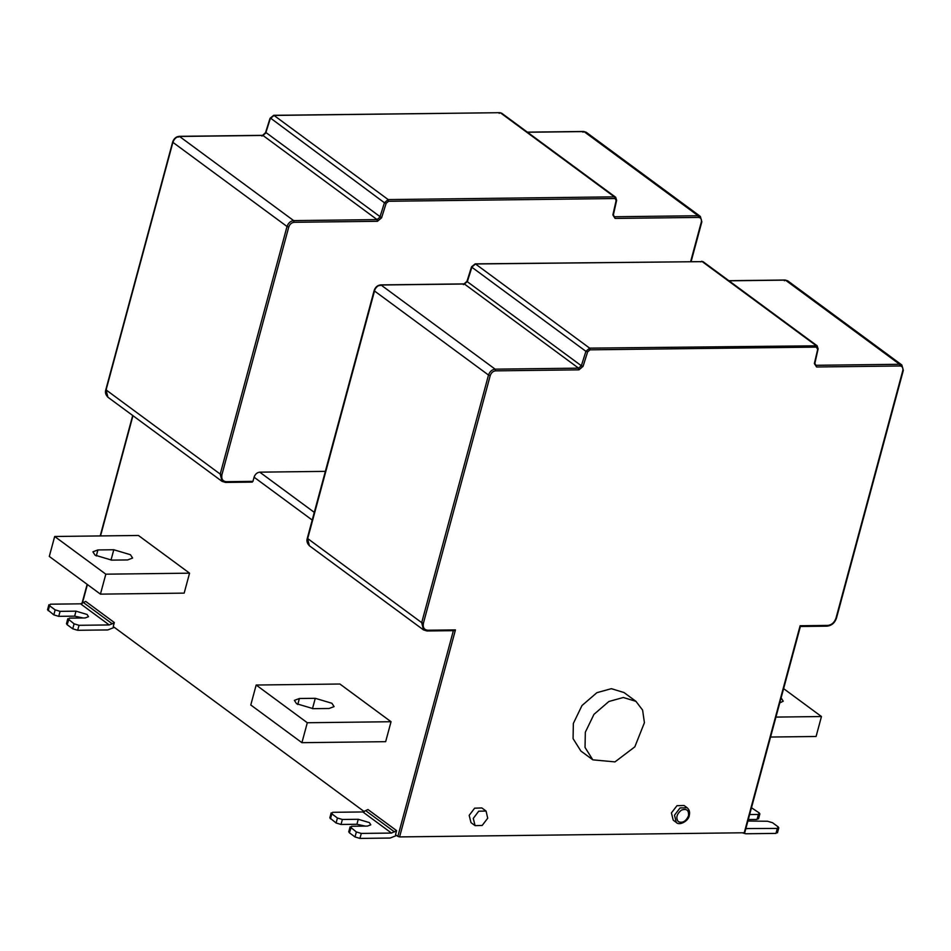 <?xml version="1.0" encoding="UTF-8"?>
<svg xmlns="http://www.w3.org/2000/svg" width="951" height="951" viewBox="0 0 951 951"><rect width="100%" height="100%" fill="white"/><g stroke="black" fill="none" stroke-linecap="round" stroke-linejoin="round"><path stroke-width="1.43" d="M426.678 630.87L427.712 630.228L426.678 630.87L423.504 629.907L421.697 622.643L423.433 623.155C422.66 627.458 424.087 629.824 427.712 630.228L455.446 629.895L453.401 630.549L397.863 836.404L395.509 834.669L396.591 830.639L367.954 809.527L362.854 811.952L391.491 833.064L361.297 833.421L356.352 831.959L355.008 836.939L359.942 838.413L390.148 838.045L396.603 835.477M490.24 375.562L488.505 375.039L421.697 622.643L307.565 538.48L309.372 545.743C307.078 543.342 306.4 540.81 307.339 538.135L374.147 290.542C375.3 287.166 377.464 285.288 380.673 284.896L464.088 283.885L466.989 281.27L471.541 266.827L475.179 263.867L702.991 261.632L475.5 263.974L471.767 267.16L585.911 351.323L581.358 365.766L583.07 366.337L578.957 369.844L578.553 368.156L581.358 365.766L467.214 281.615L464.421 284.004L578.553 368.156L495.138 369.166L380.994 285.003C377.844 285.419 375.645 287.368 374.373 290.887L488.505 375.039C489.777 371.532 491.988 369.57 495.138 369.166L495.542 370.854C493.022 371.175 491.251 372.744 490.24 375.562L423.433 623.155M587.623 351.894L585.911 351.323L589.644 348.137L590.048 349.825L587.623 351.894L583.07 366.337M475.5 263.974L474.478 264.616L475.5 263.974L589.644 348.137L817.135 345.795L818.122 348.874L814.876 363.306L816.588 366.979L814.353 363.555L817.896 348.518L817.587 349.124L816.267 347.103L590.048 349.825M455.446 629.895L399.586 836.916L744.253 832.767L800.112 625.746L827.845 625.413L826.823 626.043L827.845 625.413C831.721 624.902 834.431 622.501 835.988 618.186L902.796 370.581C903.295 367.775 902.368 366.242 900.003 365.98L816.588 366.979M690.723 261.263L701.315 222.035C701.814 219.229 700.887 217.696 698.521 217.422L698.129 215.734L700.34 216.412L701.838 221.833L691.199 261.263M698.521 217.422L615.107 218.433L613.181 214.403M612.872 214.997L616.105 200.566L614.382 196.857L615.654 197.237L616.64 200.328L613.395 214.76L613.752 216.448L614.703 216.745L698.129 215.734L583.985 131.583L527.52 132.26M614.786 198.545L388.567 201.267L386.142 203.348L384.43 202.765L388.163 199.579L614.382 196.857L500.25 112.694L274.019 115.428L270.286 118.613L265.733 133.057L262.94 135.446L179.513 136.457C176.363 136.861 174.164 138.822 172.892 142.341L106.084 389.934L107.891 397.197L222.023 481.349L220.216 474.085L287.024 226.493C288.296 222.974 290.507 221.012 293.657 220.608L377.071 219.598L379.877 217.208L384.43 202.765L270.571 118.138M386.142 203.348L381.589 217.791L377.476 221.298L377.071 219.598L262.94 135.446L261.905 136.088L262.94 135.446M377.476 221.298L294.061 222.296C291.541 222.629 289.77 224.198 288.759 227.004L287.024 226.493L172.892 142.341L173.189 141.794M288.759 227.004L221.952 474.608C221.179 478.912 222.605 481.265 226.231 481.681L225.197 482.312L222.023 481.349L225.53 482.43L252.253 482.109M225.197 482.312L226.231 481.681L252.954 481.361L251.92 481.991L252.954 481.361L254.072 477.2C255.165 474.192 257.055 472.504 259.754 472.16L314.294 512.375M399.586 836.916L397.863 836.404M313.188 708.673L329.082 708.483L334.074 706.605L331.923 703.276L315.28 698.307L299.387 698.498L294.394 700.376L296.534 703.704L313.188 708.673M307.304 722.736L256.164 685.029L339.899 684.019L391.039 721.726L307.304 722.736L301.919 742.683L250.779 704.988L256.164 685.029M301.919 742.683L385.654 741.673L391.039 721.726M111.707 560.127L127.6 559.937L132.593 558.047L130.453 554.718L113.799 549.749L97.905 549.94L92.913 551.818L95.052 555.146L111.707 560.127M54.682 536.483L105.823 574.178L189.558 573.168L138.418 535.472L54.682 536.483L49.297 556.43L100.437 594.137L105.823 574.178M189.558 573.168L184.173 593.127L100.437 594.137M623.321 697.499L635.957 701.351L642.603 710.088L644.421 722.701L634.828 746.844L614.976 761.894L592.83 759.837L585.031 747.438L585.329 732.211L593.971 714.344L608.89 701.481L623.321 697.499M592.83 759.837L580.871 751.017L573.073 738.618L573.358 723.39L582 705.523L596.919 692.661L611.362 688.679L623.987 692.53L635.957 701.351M473.277 818.383L475.084 825.646L482.169 825.456L487.72 818.205L486.056 811.048L478.71 811.215L473.277 818.383M475.084 825.646L470.995 822.627L469.188 815.364L474.62 808.195L481.824 807.934L485.925 810.941M673.225 820.19L671.418 812.927L676.981 805.687L684.066 805.497L687.133 807.756L680.048 807.946L674.497 815.185L676.292 822.449L673.225 820.19M781.116 697.879L783.232 701.196L779.737 702.979M775.933 717.09L821.462 716.531L816.077 736.49L770.548 737.037M821.462 716.531L783.612 688.631M747.878 821.034L767.588 821.248L772.533 822.722L778.156 826.871L777.312 828.416L745.857 828.559M749.626 814.567L758.387 814.46L759.231 812.915L759.873 813.901L758.518 818.894M757.888 817.908L757.044 819.453L748.282 819.56M751.468 807.756L759.231 812.915M776.812 831.852L775.968 833.397L745.762 833.765L742.22 832.791M777.442 832.838L778.786 827.857L778.156 826.871M325.361 471.363L259.754 472.16M330.461 818.847L331.816 813.854L331.174 812.867L329.831 817.86L336.095 822.995L341.029 824.469L356.91 824.267L365.315 826.098M362.854 811.952L332.66 812.309L331.816 813.854L337.439 818.003L336.095 822.995M356.352 831.959L350.099 826.823L348.744 831.804L349.386 832.791L351.573 826.264L367.466 826.074L370.795 824.814L369.368 822.603L358.265 819.287L342.372 819.477L337.439 818.003M349.386 832.791L355.008 836.939M391.491 833.064L396.591 830.639M48.192 610.72L49.535 605.728L48.893 604.741L47.55 609.734L53.815 614.869L58.748 616.343L74.642 616.153L83.034 617.972M80.573 603.826L109.21 624.938L112.242 623.797L114.322 622.525L85.685 601.401L80.573 603.826L50.379 604.194L49.535 605.728L55.158 609.876L53.815 614.869M109.21 624.938L79.016 625.306L74.083 623.832L67.818 618.697L66.475 623.69L67.105 624.676L69.292 618.138L85.186 617.948L88.514 616.7L87.088 614.477L75.985 611.16L60.091 611.35L55.158 609.876M67.105 624.676L72.728 628.813L77.673 630.287L107.867 629.931L114.334 627.363M364.316 811.667L113.228 626.543L114.322 622.525M688.512 815.792C688.976 810.204 686.61 808.314 681.403 810.133C676.684 814.02 675.638 817.86 678.289 821.652C682.556 823.352 685.956 821.391 688.512 815.792M106.381 389.399L106.084 389.934L220.216 474.085L221.952 474.608M179.513 136.457L178.491 137.087L179.513 136.457L293.657 220.608L294.061 222.296M266.018 132.581L381.589 217.791M274.019 115.428L272.996 116.058L274.019 115.428L388.163 199.579L388.567 201.267M499.216 113.335L500.25 112.694L499.216 113.335M107.891 397.197C105.597 394.808 104.919 392.276 105.858 389.589L172.666 141.984C173.819 138.62 175.983 136.73 179.192 136.338L262.607 135.339L265.507 132.724L270.06 118.281L273.698 115.309L500.25 112.694M582.951 132.213L583.985 131.583L582.951 132.213M527.365 132.141L583.652 131.464L586.208 132.26L583.985 131.583M578.957 369.844L495.542 370.854M701.731 261.252L700.697 261.882L701.731 261.252L815.863 345.403L816.267 347.103M814.662 362.949L814.353 363.555L814.662 362.949M814.841 364.304L816.184 365.291L899.61 364.281L900.003 365.98M785.467 280.129L899.61 364.281L901.821 364.958L787.69 280.807L785.467 280.129L784.432 280.771L785.467 280.129L729.001 280.807M615.107 218.433L613.359 215.746M616.105 200.566L616.414 199.972M82.309 603.433L87.409 584.532M100.533 535.924L132.974 415.682M467.5 281.127L472.053 266.684M464.421 284.004L463.387 284.634L464.421 284.004L380.994 285.003L379.972 285.645L380.994 285.003M307.862 537.945L374.67 290.352M254.072 477.2L312.213 520.066M315.28 698.307L312.475 708.673M299.387 698.498L297.758 704.513M110.994 560.115L113.799 549.749M96.277 555.955L97.905 549.94M758.387 814.46L757.044 819.453M775.968 833.397L777.312 828.416M746.012 827.964L747.106 828.773M342.372 819.477L341.029 824.469M358.265 819.287L356.91 824.267M359.942 838.413L361.297 833.421M365.885 810.811L394.522 831.923M60.091 611.35L58.748 616.343M75.985 611.16L74.642 616.153M74.083 623.832L72.728 628.813M77.673 630.287L79.016 625.306M83.605 602.684L112.242 623.797M687.133 807.756C689.368 809.634 690.069 812.225 689.249 815.506C688.904 820.654 679.383 826.169 676.292 822.449M309.372 545.743L423.504 629.907L427.011 630.977L453.829 630.656M800.338 626.483L827.144 626.162C831.697 625.592 834.823 622.869 836.511 617.984L903.319 370.391L901.821 364.958M132.7 415.492L100.212 535.924M87.147 584.342L82.012 603.35M800.397 626.424L744.776 832.577M728.846 280.7L785.134 280.022L787.69 280.807M501.51 113.086L615.654 197.237M817.135 345.795L702.991 261.632M586.208 132.26L700.34 216.412"/></g></svg>

